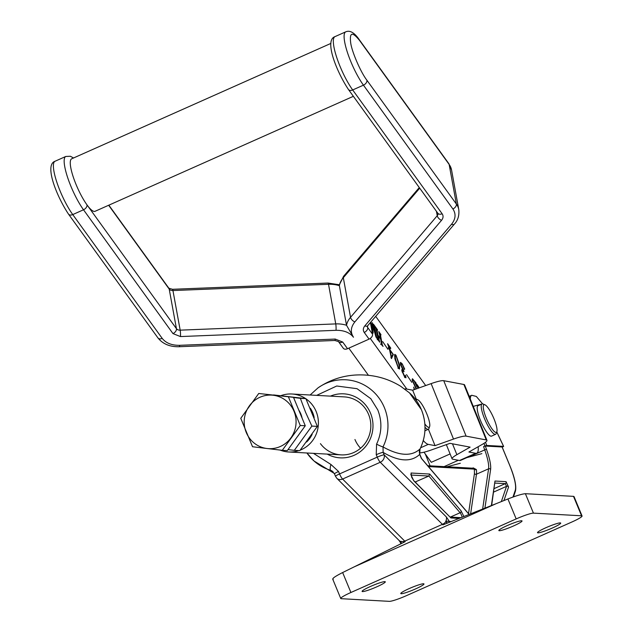 <?xml version="1.0" encoding="UTF-8"?>
<svg xmlns="http://www.w3.org/2000/svg" width="633" height="633" viewBox="0 0 633 633"><rect width="100%" height="100%" fill="white"/><g stroke="black" fill="none" stroke-linecap="round" stroke-linejoin="round"><path stroke-width="0.95" d="M333.077 471.767L330.568 470.264L332.001 470.92L334.493 473.888A6.045 0.68 -22.5 0 1 338.56 471.49L330.924 464.464A6.045 1.488 106.8 0 0 330.568 470.264A46.209 44.714 93.2 0 1 314.023 460.99A46.209 44.714 93.2 0 1 306.918 452.991L314.023 460.99L334.271 473.413M448.069 522.818L447.539 523.032A1.511 0.799 44.8 0 1 445.719 521.323A6.045 5.08 -45 0 0 446.32 516.908L384.152 454.826L383.147 452.405L383.005 446.922A6.045 0.617 -153.5 0 1 376.58 444.137L376.239 454.716L377.244 457.137L339.565 473.911A6.045 1.369 66 0 0 342.58 479.046L380.259 462.272L442.427 524.346A3.023 0.68 -114 0 1 442.863 524.884L496.169 503.662L354.013 566.946L342.643 572.541C334.897 576.481 331.755 578.72 333.203 579.258M513.6 525.912A12.549 1.408 157.5 0 0 522.035 520.935A12.549 1.408 157.5 0 0 507.278 525.564A12.549 1.408 157.5 0 0 498.844 530.541A12.549 1.408 157.5 0 0 513.6 525.912M552.269 528.049A12.549 1.408 157.5 0 0 560.703 523.072A12.549 1.408 157.5 0 0 545.955 527.7A12.549 1.408 157.5 0 0 537.512 532.677A12.549 1.408 157.5 0 0 552.269 528.049M415.533 588.919A12.549 1.408 157.5 0 0 423.968 583.942A12.549 1.408 157.5 0 0 409.211 588.571A12.549 1.408 157.5 0 0 400.776 593.548A12.549 1.408 157.5 0 0 415.533 588.919M376.857 586.791A12.549 1.408 157.5 0 0 385.299 581.806A12.549 1.408 157.5 0 0 370.542 586.435A12.549 1.408 157.5 0 0 362.108 591.42A12.549 1.408 157.5 0 0 376.857 586.791M327.237 454.114A32.061 31.025 -86.8 0 0 362.891 449.438A32.061 31.025 -86.8 0 0 370.503 413.143A32.061 31.025 -86.8 0 0 330.434 396.131M320.433 443.646A29.039 28.097 -86.8 0 0 341.132 454.874A29.039 28.097 -86.8 0 0 368.572 414.386A29.039 28.097 -86.8 0 0 344.328 396.899L291.908 394.003A29.039 28.097 93.2 0 1 305.62 398.592M354.947 439.492A29.039 28.097 -86.8 0 0 360.588 448.235M341.258 598.691A15.121 1.693 -22.5 0 1 340.744 598.494A15.121 1.693 -22.5 0 1 350.911 592.496L516.18 518.918A15.121 1.693 -22.5 0 1 533.445 513.134L581.553 515.792A15.121 1.693 -22.5 0 1 582.067 515.998A15.121 1.693 -22.5 0 1 571.9 521.996L406.631 595.566A15.121 1.693 -22.5 0 1 389.366 601.35L341.258 598.691M533.445 513.134L525.39 493.7C522.225 493.922 516.401 495.671 507.911 498.962L496.169 503.662M582.067 515.998L574.012 496.541L573.506 496.351L581.553 515.792M525.39 493.7L573.506 496.351M400.23 544.119L354.013 566.946M400.918 543.011L400.634 541.389A1.511 1.242 98.7 0 1 400.736 543.866L405.175 541.658A3.023 0.68 66 0 0 404.748 541.128L442.427 524.346A6.045 5.08 -45 0 0 443.82 523.523L444.683 524.164M400.46 541.547A1.511 1.472 -145.3 0 1 400.38 544.048M403.45 542.521L403.245 541.579L400.634 541.389A6.045 5.08 135 0 1 398.98 540.36L400.578 542.75L400.634 543.921M442.863 524.884L446.344 521.125A1.511 1.187 -102.8 0 0 447.966 522.866M398.98 540.36L336.811 478.279A6.045 5.08 135 0 0 342.58 479.046L404.748 541.128A6.045 5.08 135 0 1 403.245 541.579L405.175 541.658M449.889 522.098A1.511 1.464 93.2 0 1 449.367 521.442L451.282 521.552M446.344 521.125L449.367 521.442L446.32 516.908M484.91 508.164L490.615 469.464C491.097 465.271 489.752 458.648 486.579 449.604L485.313 446.051L502.08 446.977L509.81 465.627C514.518 477.424 516.362 485.582 515.333 490.108L512.967 497.047M376.239 454.716A6.045 0.68 157.5 0 1 383.147 452.405C398.972 461.663 411.157 462.335 419.687 454.415A6.045 0.68 -22.5 0 1 419.893 454.502L421.451 458.252M502.183 447.12L503.551 446.51M483.968 443.361L484.925 446.028L486.658 445.45L503.583 446.384L496.763 431.912M484.925 446.028L483.58 446.629L484.743 449.889A1.511 0.467 -19.7 0 1 486.579 449.604M485.313 446.051L483.58 446.629M409.496 392.879L421.42 409.693C426.618 422.963 426.159 436.042 420.059 448.932A6.045 0.617 -153.5 0 1 420.027 448.963A46.209 44.714 -86.8 0 0 421.388 409.654A46.209 44.714 -86.8 0 0 409.496 392.879L400.792 386.352C389.746 379.523 377.687 375.749 364.632 375.013C347.604 374.095 332.08 378.376 318.059 387.839A46.209 44.714 93.2 0 1 384.373 407.605A46.209 44.714 93.2 0 1 383.005 446.922C399.328 455.997 411.672 456.678 420.027 448.963L419.687 454.415L421.333 458.379L469.1 514.463M491.659 505.466L494.99 481.04L491.374 505.577M410.801 474.473L413.626 480.502L450.933 517.952L459.186 518.411M415.137 482.014L428.85 476.032L429.72 474.054L411.054 473.017L411.64 477.124L413.903 480.969L450.933 517.952M468.159 457.271L484.743 449.889A30.242 6.828 -114 0 1 488.589 468.808L476.475 474.196A30.242 6.828 66 0 0 476.38 469.559L473.215 467.874L472.503 468.191M482.52 403.862L473.239 406.37M415.39 482.022L416.759 483.628M476.38 469.559A1.511 1.179 -7.2 0 1 474.354 469.132L473.128 468.38M281.06 395.609A29.039 28.097 93.2 0 1 291.908 394.003M305.953 398.822A29.039 28.097 93.2 0 1 316.144 411.49A29.039 28.097 93.2 0 1 300.232 450.118M310.36 408.253A26.008 25.17 93.2 0 1 312.694 412.645A26.008 25.17 93.2 0 1 314.182 417.527M298.911 450.601A29.039 28.097 93.2 0 1 288.703 451.986A29.039 28.097 93.2 0 1 280.047 450.063M312.14 434.341A26.008 25.17 93.2 0 1 306.617 442M430.084 465.848L425.313 454.027M419.45 452.888A18.143 2.73 158 0 0 431.492 449.905L449.968 443.337L470.121 447.135L456.876 454.684A18.143 2.73 158 0 0 452.065 458.806A18.143 2.73 158 0 0 452.809 459.218L459.518 460.484A30.242 6.828 66 0 0 460.626 460.381L476.776 453.196A30.242 6.828 66 0 0 478.144 446.748M459.518 460.484L475.668 453.291L468.895 452.017L482.14 444.461A18.143 2.73 158 0 0 486.951 440.339A18.143 2.73 158 0 0 486.271 439.943L466.117 436.145A18.143 2.73 158 0 0 453.513 439.073L435.037 445.64L428.272 444.366A30.242 6.828 -114 0 1 423.279 440.536M486.951 440.339L464.567 384.88A18.143 2.73 158 0 0 463.886 384.484L443.733 380.694A18.143 2.73 158 0 0 431.136 383.614L412.661 390.189L405.888 388.915A30.242 6.828 -114 0 0 404.78 389.01L404.724 389.034A30.242 6.828 -114 0 1 404.78 389.01M412.661 390.189L416.269 399.138M428.414 429.237L435.037 445.64M475.668 453.291A30.242 6.828 66 0 0 476.776 453.196M482.037 403.933L478.002 405.729A16.632 3.758 66 0 0 477.187 408.198A16.632 3.758 66 0 0 483.058 426.056A16.632 3.758 66 0 0 491.532 436.129L495.568 434.325A16.632 3.758 -114 0 1 487.101 424.26A16.632 3.758 -114 0 1 481.222 406.402A16.632 3.758 -114 0 1 482.037 403.933A16.632 3.758 -114 0 1 483.019 403.996L484.894 404.772A15.121 3.418 -114 0 1 492.474 415.43A15.121 3.418 -114 0 1 497.047 430.108A15.121 3.418 -114 0 1 496.858 431.651A15.121 3.418 -114 0 1 489.396 424.688A15.121 3.418 -114 0 1 483.256 406.956A15.121 3.418 -114 0 1 484.894 404.772M496.858 431.651L496.185 433.558A16.632 3.758 -114 0 1 495.568 434.325M415.066 398.806A16.632 3.758 -114 0 1 415.786 398.94L417.661 399.716A15.121 3.418 -114 0 1 426.729 413.689A15.121 3.418 -114 0 1 429.625 426.595A15.121 3.418 -114 0 1 424.862 423.952M416.221 400.341A15.121 3.418 -114 0 1 417.661 399.716M429.625 426.595L428.952 428.501A16.632 3.758 -114 0 1 428.335 429.277A16.632 3.758 -114 0 1 425.012 427.251M298.879 410.255A21.657 20.96 93.2 0 1 300.825 413.927A21.657 20.96 93.2 0 1 302.076 418.057M288.015 449.612L294.305 450.348L311.863 426.088L305.525 412.17L300.359 398.315L293.577 397.524M299.061 434.349A21.657 20.96 93.2 0 1 297.637 436.335M273.551 394.937L305.858 398.624L317.362 426.389L299.797 450.649L294.305 450.348M311.863 426.088L317.362 426.389M300.359 398.315L305.858 398.624M460.318 463.245L446.93 466.782M450.103 453.932L431.295 462.312L423.991 452.199M368.438 375.314L348.807 348.142M372.006 330.703L370.503 322.442M370.978 321.881L372.623 330.909L372.339 322.64L376.01 335.427L373.462 324.183L375.116 326.478L375.211 327L374.657 326.66L376.532 336.97L377.403 338.987L375.931 336.954L372.813 325.576L373.13 333.077L372.062 331.597M375.045 326.77L374.427 326.763M382.664 341.598L387.95 349.313L382.664 341.598M394.826 358.46L394.857 354.377L395.997 355.248L399.573 365.035L399.526 369.015L398.347 368.105L394.826 358.46M406.528 374.633L411.814 382.34L406.528 374.633M418.255 388.195L417.1 384.587L419.26 387.839M419.188 387.863L418.793 388.005M419.054 387.681L418.199 387.902M481.855 453.655L466.822 457.627M425.685 385.552L375.693 316.358M370.258 338.441L406.861 389.097M416.087 388.971L412.273 380.298L412.439 378.74L416.016 382.957L417.076 387.167L413.99 380.544L412.969 379.618L412.93 381.216L416.474 388.828M414.235 389.627L413.673 387.095L414.67 389.469M402.794 369.87L400.365 363.928L400.539 362.385L402.2 363.833L404.685 369.063L404.368 369.427L402.406 364.505L401.29 363.5L401.275 365.296L403.909 371.136L404.004 371.658L402.778 370.503L402.723 371.856L404.629 376.413L405.5 376.809L405.365 375.227L405.943 377.846L404.463 376.58L401.876 370.851L401.963 369.403L402.794 369.87L401.781 370.036M404.25 369.261L404.685 369.063L404.368 369.427M404.653 377.561L405.5 376.809M389.414 349.076L387.594 343.711L390.672 347.968L390.751 348.411L389.714 347.683L390.157 350.104L393.283 354.425L391.495 358.587L389.493 349.511L388.235 347.77L389.232 349.155M390.245 347.699L389.2 347.913M378.083 339.114L376.2 328.804L375.337 326.786L377.434 329.69L377.529 330.212L376.975 329.864L377.917 335.023L380.568 338.695L378.763 331.526L380.86 334.43L380.955 334.952L380.401 334.612L382.277 344.922L383.052 346.417L381.042 344.036L380.947 343.513L381.509 343.854L380.662 339.217L378.012 335.545L379.721 342.2L377.624 339.288L377.521 338.774L378.083 339.114L377.584 339.114M377.292 329.888L376.437 330.102M380.718 334.628L379.863 334.849M381.011 343.854L381.509 343.854M412.534 381.398L412.93 381.216M412.178 379.325L412.621 379.776M415.493 383.194L416.016 382.957M400.278 362.915L400.974 363.643M401.29 363.5L400.373 363.983M400.792 365.51L401.275 365.296M402.192 370.131L402.509 370.629M402.778 370.503L401.892 370.938M402.208 372.077L402.723 371.856M405.508 377.149L406.038 376.912M394.549 354.891L395.111 355.501M398.932 365.32L399.573 365.035M399.051 367.377L399.012 368.865M395.127 359.94L395.712 359.686L398.252 367.583C399.217 367.955 399.368 366.697 398.695 363.809L396.092 355.77L395.506 355.327L394.509 356.086M398.054 367.67L398.806 367.987L397.999 368.351M396.092 355.77C395.119 355.39 394.992 356.696 395.712 359.686M389.643 350.334L390.157 350.104M392.753 354.662L393.283 354.425M392.531 355.105L393.346 354.796M392.539 355.153L391.123 358.064M391.439 357.139L392.943 354.282L390.237 350.547L391.439 357.139L390.925 357.368M390.941 357.447L391.487 357.202M389.722 350.777L390.237 350.547M377.379 335.261L377.917 335.023M381.834 345.12L382.277 344.922M377.474 335.783L378.012 335.545M378.407 340.38L378.858 340.182M371.982 331.194L372.623 330.909M372.014 331.344L372.71 331.035M375.575 335.625L376.01 335.427M376.089 337.167L376.532 336.97M372.228 331.249L372.251 331.866M330.917 43.4L71.679 158.812A28.73 6.488 66 0 0 70.769 167.626A28.73 6.488 66 0 0 86.982 204.863A28.73 6.488 66 0 0 95.053 211.311L353.372 96.311M68.499 214.112C56.78 196.547 44.049 164.849 55.031 161.257A33.272 7.509 66 0 0 56.867 182.312A33.272 7.509 66 0 0 72.748 214.579A4.534 3.007 -35.8 0 1 68.499 214.112L157.949 337.919C162.855 344.036 169.961 346.971 179.266 346.726L334.841 340.475L338.457 341.567L343.284 348.245A4.534 3.007 144.2 0 0 347.533 348.712L369.071 339.122A4.534 3.007 144.2 0 0 372.536 334.2L370.408 322.545M419.291 187.55L343.608 276.249L339.256 285.04L346.512 325.267L353.475 337.239C350.231 332.285 350.69 327.182 354.86 321.928L441.541 220.324C443.329 218.076 443.527 215.885 442.135 213.764L352.684 89.957A33.272 7.509 -114 0 1 336.803 57.682A33.272 7.509 -114 0 1 334.968 36.635L345.737 31.84C349.938 30.012 354.464 32.663 359.33 39.776A4.534 3.007 -35.8 0 1 359.694 40.631L449.145 164.438A25.708 18.349 -10.3 0 1 451.558 170.008L458.783 209.618A25.708 18.349 169.7 0 0 456.369 204.048L366.918 80.241C360.85 72.494 351.94 52.025 350.714 43.004C349.337 32.172 352.328 31.381 359.694 40.631M258.739 393.481L293.498 397.342L258.739 393.481L240.769 418.31L252.535 446.74L267.031 448.512L282.286 450.324L300.264 425.487L288.49 397.065M293.498 397.342L305.272 425.764L300.264 425.487M305.272 425.764L287.295 450.601L282.286 450.324M290.895 437.886A26.815 25.945 -86.8 0 0 293.997 411.26A26.815 25.945 -86.8 0 0 273.234 395.253A26.815 25.945 -86.8 0 0 249.37 405.872A26.815 25.945 -86.8 0 0 246.269 432.505A26.815 25.945 -86.8 0 0 267.031 448.512A26.815 25.945 -86.8 0 0 290.895 437.886M410.896 474.505A1.511 1.464 -86.8 0 0 411.054 473.017M316.658 395.372L336.724 386.003L357.036 388.694L370.788 398.687L377.774 409.907C382.277 421.475 381.881 432.885 376.58 444.137M494.966 483.074L505.284 483.644L494.151 488.597M503.947 500.545L508.552 487.046L506.06 481.658A1.511 1.464 -86.8 0 1 505.284 483.644L506.535 486.342L501.336 501.597M450.348 517.082L460.112 512.738A3.023 0.68 -114 0 1 461.465 515.135A3.023 0.68 -114 0 1 462.074 517.264M516.18 518.918L507.911 498.962M342.643 572.541L350.911 592.496M513.482 496.865L515.42 491.192A1.511 1.432 -161.2 0 0 515.333 490.108M384.152 454.826A6.045 5.08 135 0 1 380.259 462.272A6.045 1.369 -114 0 1 377.244 457.137A6.045 0.68 157.5 0 1 384.152 454.826M506.06 481.658L494.99 481.04M463.878 516.544L461.156 510.958L429.72 474.054M515.42 491.192C516.583 486.049 514.724 477.535 509.858 465.651L509.81 465.627M338.56 471.49L339.565 473.911A6.045 0.68 157.5 0 0 335.498 476.317L336.811 478.279M330.924 464.464L313.462 453.355M482.647 509.067L488.589 468.808A1.511 1.385 8.4 0 1 490.615 469.464M508.552 487.046A1.511 1.432 -161.2 0 0 506.535 486.342L493.637 492.078M461.156 510.958A1.511 1.171 139.6 0 1 460.112 512.738L428.85 476.032L410.991 475.051M413.626 480.502A1.511 1.274 135 0 1 413.903 480.969M485.527 442.269L486.658 445.45M470.628 513.861L476.475 474.196A1.511 1.385 8.4 0 1 474.441 473.539L474.354 469.132L428.462 466.6M470.319 399.138A28.73 6.488 -114 0 1 471.735 395.277L469.211 396.4M468.531 513.648L474.441 473.539M428.272 444.366L420.613 447.776M456.876 454.684L452.484 443.812M453.513 439.073L431.136 383.614M466.117 436.145L443.733 380.694M486.271 439.943L463.886 384.484M444.105 466.624L458.387 460.27M55.031 161.257L65.8 156.462A33.272 7.509 66 0 0 64.748 166.677A33.272 7.509 66 0 0 83.509 209.784A4.534 3.007 -35.8 0 0 86.982 204.863L176.433 328.669A4.534 3.236 -10.3 0 0 180.176 330.157L172.944 290.555L328.519 284.296L335.743 323.906L180.176 330.157A4.534 0.617 -92.3 0 1 180.445 336.566L336.02 330.315C343.901 330.204 349.725 332.515 353.475 337.239M334.968 36.635C323.985 40.227 336.724 71.925 348.435 89.482A4.534 3.007 -35.8 0 0 352.684 89.957L363.453 85.162A33.272 7.509 -114 0 1 344.684 42.047A33.272 7.509 -114 0 1 345.737 31.84M451.558 170.008L448.781 163.583A4.534 3.007 144.2 0 1 449.145 164.438L456.369 204.048A4.534 3.007 -35.8 0 1 452.904 208.969C456.148 213.922 455.689 219.034 451.519 224.288L364.837 325.884C363.049 328.139 362.851 330.323 364.244 332.452L369.071 339.122M452.904 208.969L363.453 85.162A4.534 3.007 -35.8 0 0 366.918 80.241M348.435 89.482L437.957 213.416A4.534 3.236 -10.3 0 1 437.237 215.718L436.422 211.256M441.541 220.324A4.534 2.39 40.5 0 1 437.237 215.718L350.547 317.315L343.323 277.713L419.726 188.159M354.86 321.928A4.534 2.39 40.5 0 1 350.547 317.315A25.708 18.349 169.7 0 0 346.512 325.267A25.708 18.349 169.7 0 0 335.743 323.906A4.534 0.617 87.7 0 1 336.02 330.315M339.676 284.803L328.036 283.046A4.534 0.617 87.7 0 1 328.519 284.296A25.708 18.349 -10.3 0 1 339.288 285.665A25.708 18.349 -10.3 0 1 343.323 277.713A4.534 2.39 40.5 0 1 343.608 276.249M108.647 205.258L169.201 289.067L176.433 328.669A4.534 3.007 -35.8 0 1 172.967 333.591L180.445 336.566M168.845 288.205A4.534 3.007 -35.8 0 1 169.201 289.067A4.534 3.236 169.7 0 0 172.944 290.555A4.534 0.617 -92.3 0 0 172.469 289.297L168.845 288.205L108.844 205.171M372.536 334.2L367.71 327.522L367.449 326.074M364.244 332.452A4.534 3.007 144.2 0 0 367.71 327.522A4.534 3.236 -10.3 0 1 367.282 326.541L367.718 325.702A4.534 2.39 -139.5 0 1 364.837 325.884M334.841 340.475A4.534 0.617 -92.3 0 0 335.229 339.066L179.653 345.317C171.772 345.428 165.949 343.118 162.198 338.386L72.748 214.579L83.509 209.784L172.967 333.591M338.457 341.567A4.534 3.007 -35.8 0 0 342.706 342.034L335.229 339.066M179.266 346.726A4.534 0.617 -92.3 0 0 179.653 345.317M157.949 337.919A4.534 3.007 -35.8 0 0 162.198 338.386M437.894 213.289A4.534 3.007 -35.8 0 0 442.135 213.764M367.718 325.702L454.399 224.106A4.534 2.39 -139.5 0 1 451.519 224.288M347.533 348.712L342.706 342.034M318.059 387.839L310.115 395.008M332.689 579.037L340.744 598.494M400.317 544.071L400.966 543.415M509.858 465.651L502.135 447.001M421.689 458.656L469.195 514.431M450.253 517.074L461.046 517.667M334.493 473.888L335.498 476.317M420.059 448.932C419.165 450.522 419.109 452.381 419.893 454.502M503.631 446.407L496.786 431.864M482.599 403.87L476.325 396.448L471.735 395.277M427.71 465.722L473.721 468.262M341.132 454.874L288.703 451.986M446.344 444.627L452.065 458.806M424.925 430.796L428.335 429.277M418.737 387.372L417.93 387.728M412.969 379.618L412.162 379.982M389.722 347.185L388.915 347.541M376.983 329.571L376.176 329.928M380.409 334.311L379.602 334.675M381.493 344.107L380.686 344.463M378.067 339.367L377.26 339.723M374.665 326.383L373.858 326.739M65.8 156.462L70.398 156.272L73.539 157.981M454.399 224.106C457.904 220.387 459.368 215.552 458.783 209.618M448.781 163.583L359.33 39.776M328.036 283.046L172.469 289.297"/></g></svg>
